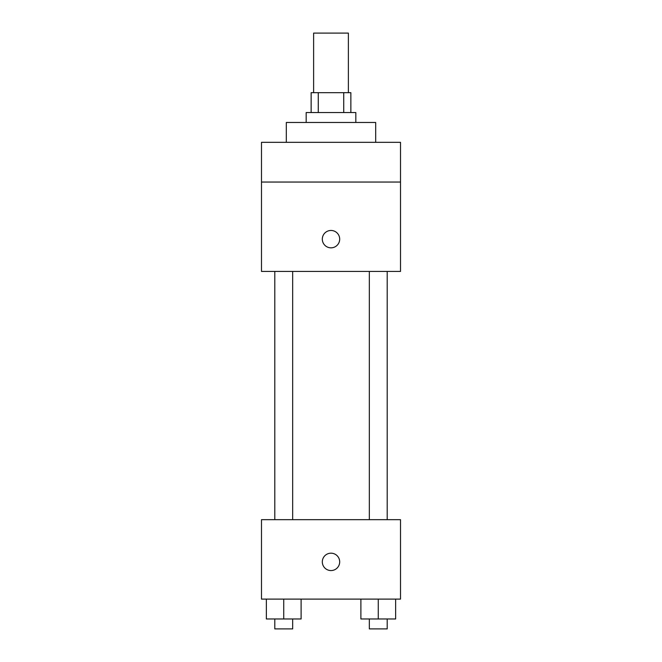 <?xml version="1.0" encoding="UTF-8"?>
<svg xmlns="http://www.w3.org/2000/svg" width="662" height="662" viewBox="0 0 662 662"><rect width="100%" height="100%" fill="white"/><g stroke="black" fill="none" stroke-linecap="round" stroke-linejoin="round"><path stroke-width="0.99" d="M348.377 92.68L348.377 33.1L313.623 33.1L313.623 92.68M318.265 112.54L318.265 92.68L311.14 92.68L311.14 112.54M318.265 92.68L350.86 92.68L350.86 112.54M343.735 112.54L343.735 92.68M306.175 122.47L306.175 112.54L355.825 112.54L355.825 122.47M375.685 142.33L375.685 122.47L286.315 122.47L286.315 142.33M261.49 142.33L400.51 142.33L400.51 182.05L261.49 182.05L261.49 142.33M400.51 182.05L400.51 271.42L261.49 271.42L261.49 182.05M331 247.836A8.689 8.689 0 0 1 323.478 234.803A8.689 8.689 0 0 1 338.522 234.803A8.689 8.689 0 0 1 331 247.836M261.49 519.67L400.51 519.67L400.51 599.11L261.49 599.11L261.49 519.67M331 570.561A8.689 8.689 0 0 1 323.478 557.528A8.689 8.689 0 0 1 338.522 557.528A8.689 8.689 0 0 1 331 570.561M360.889 599.11L360.889 618.97L395.644 618.97L395.644 599.11L395.644 618.97M378.267 618.97L378.267 599.11M387.204 618.97L387.204 628.9L369.33 628.9L369.33 618.97M266.356 599.11L266.356 618.97L301.111 618.97L301.111 599.11L301.111 618.97M283.733 618.97L283.733 599.11M292.67 618.97L292.67 628.9L274.796 628.9L274.796 618.97M369.33 271.42L369.33 519.67M387.204 271.42L387.204 519.67M292.67 519.67L292.67 271.42M274.796 519.67L274.796 271.42"/></g></svg>
